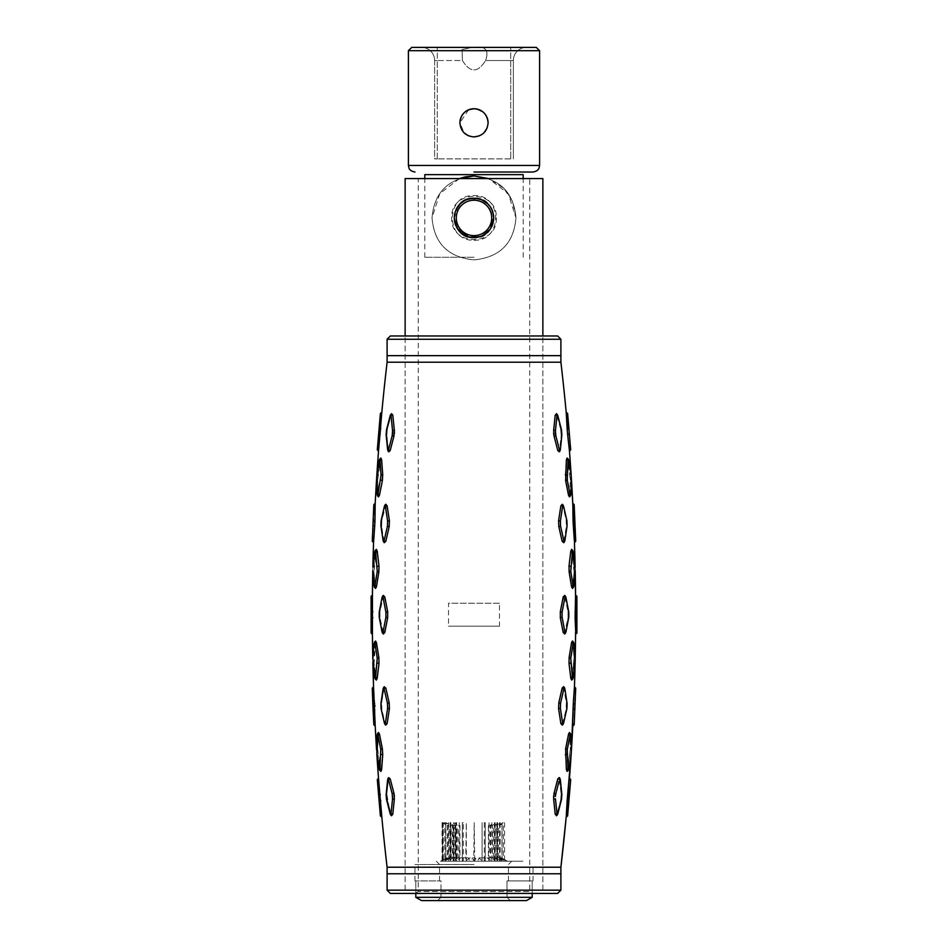 <?xml version="1.0" encoding="UTF-8"?>
<svg xmlns="http://www.w3.org/2000/svg" width="948" height="948" viewBox="0 0 948 948"><rect width="100%" height="100%" fill="white"/><g stroke="black" fill="none" stroke-linecap="round" stroke-linejoin="round"><path stroke-width="0.71" stroke-dasharray="4.74 3.56" d="M414.975 893.454L418.258 891.558L418.258 178.568L529.742 178.568L529.742 891.558L418.258 891.558L529.742 891.558L533.025 893.454L414.975 893.454L533.025 893.454M455.834 210.349L454.329 217.945L458.299 229.783L468.549 236.822L481.098 236.265L490.685 228.35L481.086 236.277L468.573 236.834L458.299 229.783L454.329 217.922C453.097 192.539 494.892 192.539 493.671 217.91C494.927 243.316 453.073 243.292 454.329 217.922C453.085 192.539 494.903 192.551 493.671 217.91L487.77 203.867M529.742 178.568L418.258 178.568M542.86 893.454L405.14 893.454L405.14 335.971L405.14 893.454L542.86 893.454L542.86 335.971L542.86 893.454L405.14 893.454L542.86 893.454M405.14 178.568L542.86 178.568M473.988 237.593C499.371 238.837 499.406 197.03 474 198.251L470.125 198.63L481.62 199.779M459.946 204.152L466.606 199.684L460.041 204.057M454.696 221.737L455.834 225.494M457.137 228.053L470.149 237.213M458.157 206.249L454.329 217.922M491.905 226.086L492.96 223.183M468.585 109.802L459.899 122.825A14.102 14.102 0 0 1 474 108.724A14.102 14.102 0 0 1 488.101 122.825A14.102 14.102 0 0 1 474 136.927A14.102 14.102 0 0 1 459.899 122.825L464.046 132.815M487.545 118.903L485.139 114.175M483.966 112.848L482.639 111.674M477.519 109.162L474 108.724M408.41 50.682L539.59 50.682M468.596 135.848L474 136.927M536.307 47.4L411.693 47.4M474 172.015L533.025 172.015M434.646 60.518L434.646 158.897L437.277 158.897L434.646 158.897L434.646 60.518A13.118 13.118 0 0 0 421.528 47.4L526.472 47.4A13.118 13.118 0 0 0 513.354 60.518L510.723 60.518L513.354 60.518L513.354 158.897L513.354 60.518A13.118 13.118 0 0 1 526.472 47.4L474 47.4C485.4 45.741 489.263 50.114 485.589 60.518C489.275 50.126 485.4 45.753 474 47.4L421.528 47.4A13.118 13.118 0 0 1 434.646 60.518L437.277 60.518L434.646 60.518A13.118 13.118 0 0 0 421.528 47.4M462.411 60.518L462.031 49.592L472.211 47.4L462.043 49.569L462.411 60.518C470.137 73.02 477.863 73.02 485.589 60.518C477.863 73.02 470.137 73.02 462.411 60.518L437.277 60.518L437.277 47.4L437.277 60.518L462.411 60.518M510.723 158.897L437.277 158.897L510.723 158.897L510.723 60.518L485.589 60.518L510.723 60.518L510.723 47.4L510.723 158.897M459.899 122.825A14.102 14.102 0 0 0 474 136.927A14.102 14.102 0 0 0 488.101 122.825L487.035 128.205M479.415 135.848L483.954 132.815M474 257.275L424.811 257.275L474 257.275M474 237.924C448.155 239.169 448.226 196.639 474 197.919C448.179 196.674 448.191 239.169 474 237.924C499.821 239.18 499.797 196.663 474 197.919C499.833 196.674 499.797 239.169 474 237.924M424.811 174.633L523.189 174.633M459.401 178.568L439.73 193.688L432.027 217.922C434.231 243.352 448.191 257.346 473.929 259.894C499.762 257.394 513.78 243.399 515.973 217.922C513.863 243.281 499.916 257.275 474.119 259.894C448.203 257.382 434.172 243.387 432.027 217.922C434.125 192.503 448.131 178.508 474.059 175.949C499.88 178.532 513.852 192.527 515.973 217.922C513.769 243.352 499.809 257.346 474.071 259.894C448.238 257.394 434.22 243.399 432.027 217.922C434.196 192.456 448.214 178.473 474.071 175.949C499.821 178.508 513.78 192.503 515.973 217.922L508.246 193.653L488.611 178.568M496.302 217.922C497.712 246.681 450.324 246.681 451.698 217.957C450.253 189.185 497.688 189.114 496.302 217.922M459.389 178.568L439.742 193.665L432.027 217.922C434.137 243.281 448.084 257.275 473.882 259.894C499.797 257.382 513.828 243.387 515.973 217.922L512.584 201.391L503.755 188.308L490.4 179.279L473.479 175.949M474 240.223C502.772 241.61 502.772 194.257 474.024 195.62C445.228 194.21 445.216 241.598 474 240.223M457.315 207.494A19.671 19.671 0 0 0 463.572 234.606A19.671 19.671 0 0 0 490.685 228.35A19.671 19.671 0 0 0 484.428 201.237A19.671 19.671 0 0 0 457.315 207.494M489.014 227.307A17.704 17.704 0 0 1 464.615 232.935A17.704 17.704 0 0 1 458.986 208.536A17.704 17.704 0 0 1 483.385 202.908A17.704 17.704 0 0 1 489.014 227.307M474.711 860.476L474.213 822.461L473.727 860.476L474.711 860.476L476.334 857.845L478.432 857.845L482.094 860.476L482.094 822.663L482.094 860.476M507.453 861.246L440.547 861.246L507.453 861.246L501.539 857.845L505.746 860.476L500.722 857.845L503.767 860.476L498.458 857.845L497.404 857.845L500.177 860.476L494.868 857.845L493.422 857.845L495.188 860.476L490.163 857.845L488.398 857.845L489.05 860.476L484.582 857.845L482.591 857.845M501.539 857.845L506.078 860.476L501.267 857.845L504.846 860.476L498.778 857.845L501.954 860.476L501.954 822.663L495.33 825.305L495.33 857.845L501.954 860.476L501.954 822.663M462.351 860.488L462.351 822.663L462.351 860.476L462.351 822.663L463.276 822.663L463.276 860.476L462.351 860.476L466.44 857.845L468.502 857.845L469.568 860.476L470.552 860.476L472.756 857.845L474.877 857.845L477.022 860.476L478.005 860.476L479.131 857.845L481.205 857.845L484.31 860.476L484.31 822.663L485.246 822.663L485.246 860.476L484.31 860.476L485.246 860.476L485.234 857.845L487.142 857.845L491.052 860.476L491.882 860.476L490.732 857.845L492.368 857.845L497.558 860.476L495.33 857.845M473.668 861.246L523.189 861.246L473.668 861.246M443.036 822.663L443.036 860.476L447.041 857.845L441.898 860.476L446.603 857.845L442.325 860.476L442.325 822.663M442.503 860.476L447.373 857.845L447.373 825.305L442.503 822.663L442.503 860.476M449.719 857.845L444.802 860.476L444.802 822.663L450.786 825.305L450.786 857.845L449.719 857.845L449.719 825.305M448.665 860.476L448.665 822.663L453.369 825.305L453.369 857.845L448.665 860.476L450.786 857.845M453.369 825.305L454.839 825.305L454.839 857.845L453.369 857.845M454.839 857.845L453.144 860.476L453.144 822.663L454.839 825.305M458.145 857.845L453.902 860.476L453.902 822.663L458.145 825.305L459.922 825.305L459.922 857.845L458.145 857.845L458.145 825.305M465.752 857.845L466.321 860.476L466.321 822.663L465.752 857.845L463.762 857.845L460.218 860.476L459.342 860.476L459.922 857.845M459.342 860.476L459.342 822.663L459.922 825.305M489.05 860.476L489.05 822.663L488.398 825.305L488.398 857.845M488.398 825.305L490.163 825.305L490.163 857.845M494.429 860.476L494.429 822.663L490.163 825.305M493.422 857.845L493.422 825.305L494.868 825.305L494.868 857.845M495.188 860.476L495.188 822.663L493.422 825.305M499.596 860.476L499.596 822.663L494.868 825.305M500.177 860.476L500.177 822.663L497.404 825.305L497.404 857.845M504.561 860.476L504.561 822.663L499.632 825.305L499.632 857.845M496.61 857.845L496.61 825.305M497.558 860.476L497.558 822.663L495.33 825.305M496.871 860.476L496.871 822.663L492.368 825.305L492.368 857.845M492.368 825.305L490.732 825.305L490.732 857.845M491.882 860.476L491.882 822.663L490.732 825.305M485.234 857.845L485.246 822.663L484.31 822.663M462.351 822.663L463.276 822.663M462.423 857.845L460.538 857.845L456.581 860.476L456.581 822.663L455.763 822.663L456.972 825.305L455.36 825.305L455.36 857.845L456.972 857.845L455.763 860.476L456.581 860.476L455.763 860.476L455.763 822.663L456.581 822.663M456.972 857.845L456.972 825.305M450.158 822.663L450.158 860.476L450.833 860.476L450.833 822.663L450.158 822.663L450.833 822.663M452.433 857.845L451.189 857.845L451.189 825.305L452.433 825.305L452.433 857.845L450.158 860.476L455.36 857.845M451.189 857.845L445.833 860.476L445.833 822.663L451.189 825.305M445.833 822.663L445.833 860.476L449.068 857.845L443.309 860.476L443.309 822.663L448.238 825.305L448.238 857.845M444.802 860.476L447.373 857.845M453.144 860.476L453.902 860.476M466.321 860.476L469.935 857.845L472.045 857.845L473.727 860.476M498.458 857.845L498.458 825.305L503.376 822.663L503.376 860.476M532.195 893.454L532.195 880.929L507.002 880.929L507.002 897.318L507.002 880.929L532.195 880.929L532.195 897.318L415.805 897.318L415.805 880.929L414.975 880.929L415.805 880.929L415.805 893.454M474 864.529L414.975 864.529L474 864.529M526.436 900.6L510.403 900.6L507.002 897.318L510.403 900.6L526.436 900.6L421.564 900.6M440.998 897.318L437.597 900.6L440.998 897.318L440.998 880.929L415.805 880.929L440.998 880.929L439.564 880.929L440.998 880.929L440.998 897.318L474 897.318L440.998 897.318M474 861.246L511.707 861.246L474 861.246M390.375 335.971L557.625 335.971M387.104 339.254L560.896 339.254M405.14 335.971L542.86 335.971L405.14 335.971M557.625 893.454L390.375 893.454M560.896 890.172L387.104 890.172M387.104 873.772L560.896 873.772L387.104 873.772M387.104 355.654L560.896 355.654L387.104 355.654M395.292 355.654L552.708 355.654L395.292 355.654M395.292 873.772L552.708 873.772L395.292 873.772M375.787 588.507L378.856 571.988L378.975 565.909L376.569 549.271M376.463 549.271L373.927 571.893L375.681 588.518M386.12 504.016L381.866 520.286L381.629 526.353L384.236 542.706L385.824 541.332L389.178 526.756L389.403 520.713L386.274 504.028M499.489 603.236L448.511 603.236L448.511 626.19L499.489 626.19L499.489 603.236L448.511 603.236M378.738 497.001L382.494 479.949M380.978 457.979L377.624 480.363L378.608 497.001M376.759 475.588L379.295 460.136L379.982 460.207L381.049 475.09L382.719 474.652L381.096 457.967M394.415 431.387L392.804 415.307L391.548 413.66L387.305 429.408L386.831 435.428L388.656 451.841L390.197 450.537L394.356 433.615M392.543 795.751L392.188 793.749L393.918 793.203L390.197 778.889L388.656 777.585L386.831 793.997L387.305 800.017L391.548 815.766L392.804 814.119L394.392 796.32M394.226 794.72L393.941 793.31M378.596 732.437L377.624 749.062L380.895 771.399L382.719 754.786L382.364 748.73L378.702 732.413M389.403 708.713L389.178 702.669L385.824 688.094L384.236 686.719L381.629 703.072L381.866 709.14L385.101 723.739L385.694 725.161L387.128 723.608L389.403 708.713L387.614 708.322L385.374 723.194L384.438 723.3L381.096 708.666L380.906 703.653L383.122 688.746L385.824 688.094M376.593 680.154L378.975 663.517L378.856 657.438L375.538 641.002L374.057 663.636L376.474 680.166M383.833 634.259L387.673 617.74L387.673 611.685L383.81 595.154M383.679 595.154L379.97 611.673L379.97 617.752L383.656 634.259M564.214 595.154L560.327 611.685L560.327 617.74L564.155 634.259M564.333 634.271L568.03 617.752L568.03 611.673L564.333 595.154M572.236 640.907L569.144 657.438L569.025 663.517L571.407 680.154M571.526 680.166L574.073 657.545L572.343 640.919M563.183 686.399L558.822 702.669L558.597 708.713L560.872 723.608L562.306 725.161L566.134 709.14L566.371 703.072L563.408 686.423M569.298 732.413L565.636 748.73L565.281 754.786L567.105 771.399L570.376 749.062L569.404 732.437M554.082 793.203L558.834 777.253M553.976 793.666L553.632 795.941M553.573 797.813L555.196 814.119L556.452 815.766L557.092 814.368L560.695 800.017L561.157 793.997L559.012 777.277M553.656 430.25L553.596 433.035M553.786 434.765L557.803 450.537L559.344 451.841L561.169 435.428L560.695 429.408L556.452 413.66L555.196 415.307L553.679 430.238M565.281 474.652L565.636 480.695L569.499 496.918L570.376 480.363L567.662 459.65L567.105 458.026L566.383 459.756L565.281 474.652L566.951 475.09L568.018 460.207L568.705 460.136L571.134 474.794A2167.685 2167.685 0 0 1 571.443 479.688L570.838 494.595L569.866 495.235L570.838 494.595M558.597 520.713L558.822 526.756L562.176 541.332L563.764 542.706L566.371 526.353L566.134 520.286L562.899 505.687L562.306 504.265L560.872 505.817L558.597 520.713L560.386 521.104L562.626 506.232L563.562 506.125L566.904 520.76L567.094 525.773L564.878 540.704L563.906 540.798L564.878 540.704L563.764 542.706L564.593 541.533M571.431 549.271L569.025 565.909L569.144 571.988L572.225 588.507M572.331 588.518L574.073 571.893L571.549 549.271M381.7 414.027L381.819 412.285L380.385 413.47L378.975 434.125L380.349 434.8L381.7 414.027L380.302 414.477M378.513 451.212L380.349 434.8M381.049 475.09L377.885 494.678L377.162 494.595L376.557 479.712L377.624 480.363L378.015 474.308L376.866 474.794A2167.685 2167.685 0 0 0 376.557 479.688L376.546 479.593M374.946 521.791L375.207 503.364L373.548 542.611L373.642 540.858L372.327 540.206L373.548 542.611M374.661 526.507L374.91 523.035M372.872 566.999A2167.685 2167.685 0 0 0 372.789 570.601L372.872 566.999L372.789 570.601M372.457 596.79L372.434 634.39L372.457 596.79L371.118 597.394L371.462 617.598M372.789 658.813A2167.685 2167.685 0 0 0 372.872 662.427L372.789 658.813M374.851 705.229L373.548 686.814M372.28 688.177L373.832 724.817L375.207 726.061L374.91 706.461M382.364 748.73L380.752 749.347L379.982 769.219L379.295 769.302L376.557 749.738A2167.685 2167.685 0 0 0 376.866 754.655M378.69 779.943L378.513 778.213L377.304 779.611L377.399 780.631L378.69 779.943L381.819 817.14M560.896 867.219L387.104 867.219M566.3 815.41L569.487 778.213L566.3 815.41M565.281 754.786L566.951 754.335L570.115 734.747L570.838 734.83L571.443 749.75A2167.685 2167.685 0 0 1 571.134 754.644L571.443 749.75L571.134 754.644M572.841 724.308L574.452 686.814L572.841 724.308L574.215 723.786L575.72 688.177M570.815 678.401L573.184 677.891L572.426 677.867L570.672 662.996L573.125 643.242L573.907 643.265L575.211 658.813A2167.685 2167.685 0 0 1 575.128 662.427L575.211 658.824L575.128 662.427M575.543 632.636L575.566 595.036L575.543 632.636L576.882 632.032L576.894 633.086M569.357 571.917L570.767 571.419L572.426 551.558L573.184 551.535L575.128 566.999A2167.685 2167.685 0 0 1 575.211 570.613L575.128 566.999L575.211 570.613M575.72 541.249L575.673 540.206L574.358 540.858L574.452 542.611L572.793 503.364L573.03 519.954L574.488 520.488L574.654 525.405M573.576 525.903L573.433 527.633M569.31 449.482L569.487 451.212L570.696 449.814L568.622 429.207L567.141 428.757L569.31 449.482L570.601 448.795M566.181 412.285L567.141 428.757M387.104 362.207L560.896 362.207M372.86 567.058L374.057 565.79L375.835 550.989L374.816 551.535L377.186 551.037M376.451 586.776L374.093 586.16L375.1 586.765L373.927 571.893L372.825 571.265L373.927 571.893L374.057 565.79L372.931 566.359L374.816 551.535L375.574 551.558L377.233 571.419L374.875 586.184L374.093 586.16L372.789 570.613M377.233 571.419L378.856 571.988M377.328 566.43L378.975 565.909M385.824 541.332L383.122 540.704L381.629 526.353L380.906 525.773L381.629 526.353L381.866 520.286L381.096 520.76L381.866 520.286L384.438 506.125L385.374 506.232L387.614 521.104L387.436 526.235L384.094 540.798L383.122 540.704L380.906 525.773L381.096 520.76L384.438 506.125L387.128 505.817M387.436 526.235L389.178 526.756M387.614 521.104L389.403 520.713M499.489 626.19L448.511 626.19M376.866 474.794L378.015 474.308L380.338 459.65L379.295 460.136L381.617 459.756M379.449 495.318L377.162 494.595L378.134 495.235L377.624 480.363L376.557 479.712M380.752 480.079L382.364 480.695M393.918 436.222L392.188 435.677L388.49 449.968L387.637 449.767L388.242 450.347L386.831 435.428L387.305 429.408L390.908 415.058L390.244 415.414L392.804 415.307M390.197 450.537L387.637 449.767L386.132 434.824L386.831 435.428L386.132 434.824L386.523 429.811L387.305 429.408L386.523 429.811L390.244 415.414L391.026 415.627L392.543 430.546M392.567 795.988L391.026 813.799L390.244 814L386.831 793.997L388.656 777.585L387.91 778.758M392.804 814.119L390.244 814L386.523 799.614L387.305 800.017L386.523 799.614L386.132 794.602L386.831 793.997L386.132 794.602L387.637 779.671L390.197 778.889M392.543 798.88L394.344 799.188M387.637 779.659L388.49 779.457M381.617 769.669L379.295 769.302L380.338 769.776L378.015 755.118L376.866 754.632L378.015 755.118L377.624 749.062L376.557 749.714L377.162 734.842L379.449 734.108M376.557 749.714L377.624 749.062L378.134 734.19L377.162 734.842L378.051 735.672M381.049 754.335L382.719 754.786M387.128 723.608L384.438 723.3L381.866 709.14L381.096 708.666L381.866 709.14L381.629 703.072L380.906 703.653L381.629 703.072L383.75 688.177L383.122 688.746L384.094 688.627L387.436 703.191L387.614 708.322M387.436 703.191L389.178 702.669M372.872 662.427L374.057 663.636L373.927 657.545L372.825 658.161L374.093 643.265L374.875 643.242L377.233 658.007L375.574 677.867L374.816 677.891L372.825 658.161L373.927 657.545L375.1 642.661L374.093 643.265L376.451 642.649M377.186 678.401L374.816 677.891L375.835 678.436L374.057 663.636L372.931 663.067M377.328 662.996L378.975 663.517M377.233 658.007L378.856 657.438M382.352 632.849L383.241 633.975L382.056 632.043L383.051 632.043L382.056 632.043L379.212 617.219L379.212 612.218L382.056 597.382L384.793 596.908M382.056 632.043L379.97 617.752L379.212 617.219L379.97 617.752L379.97 611.673L379.212 612.207L379.97 611.673L382.056 597.382L383.051 597.382L385.907 612.159L385.907 617.266L387.673 617.74M385.907 612.159L387.673 611.685M561.856 614.731L564.949 597.382L565.944 597.382L568.788 612.218L568.788 617.219L565.944 632.043L564.949 632.043L565.944 632.043L564.759 633.975L565.648 632.837M564.949 632.043L563.207 632.517M563.219 596.908L565.944 597.382L568.03 611.673L568.788 612.207L568.03 611.673L568.03 617.752L568.788 617.219L568.03 617.752L565.944 632.043M560.327 617.74L562.093 617.266L561.856 614.766M562.093 612.159L560.327 611.685M575.175 661.846L573.184 677.891L571.656 680.083L572.888 678.851M571.549 642.649L573.907 643.265L572.9 642.661L574.073 657.545L572.165 678.436L573.184 677.891M575.069 663.067L573.943 663.636L575.069 663.067M575.175 658.161L574.073 657.545L575.175 658.161M570.767 658.007L569.144 657.438M570.672 662.996L569.025 663.517M560.872 723.608L562.626 723.194L560.386 708.322L560.564 703.191L563.906 688.627L564.878 688.746L567.094 703.653L566.904 708.666L563.562 723.3L562.626 723.194L563.562 723.3L562.306 725.149L563.242 724.071M562.176 688.094L564.878 688.746L566.371 703.072L566.134 709.14L563.562 723.3M566.904 708.666L566.134 709.14L566.904 708.666M567.094 703.653L566.371 703.072L567.094 703.653M560.564 703.191L558.822 702.669M560.386 708.322L558.597 708.713M567.248 749.347L565.636 748.73M571.134 754.632L569.985 755.118L571.134 754.632L568.705 769.302L568.018 769.219L566.951 754.335M568.551 734.108L570.838 734.83L569.866 734.19L570.376 749.062L571.443 749.714L570.376 749.062L567.662 769.776L568.705 769.29L566.383 769.669M571.277 753.506L571.146 754.608M557.756 814.012L556.974 813.799L557.756 814L561.477 799.614L560.695 800.017L556.452 815.766L557.412 814.747M560.363 779.659L559.51 779.457L560.363 779.671L561.868 794.602L561.157 793.997L560.695 800.017L561.477 799.614L561.868 794.602L561.157 793.997L559.344 777.585L560.102 778.77M555.398 796.462L559.012 781.425M555.196 814.119L556.974 813.799L555.457 798.88L553.656 799.188M555.457 430.546L556.974 415.627L557.756 415.414L561.477 429.811L561.868 434.824L560.363 449.767L559.51 449.968L560.363 449.767L559.344 451.841L560.102 450.667M554.082 436.222L555.812 435.677L559.51 449.968L557.803 450.537M555.196 415.307L557.756 415.414L560.695 429.408L561.477 429.811L560.695 429.408L561.169 435.428L561.868 434.824L561.169 435.428L560.363 449.767M555.398 432.928L555.445 430.617M566.951 475.09L570.115 494.678L568.551 495.318M566.383 459.756L568.705 460.136L567.662 459.65L569.985 474.308L571.134 474.794L571.443 479.712L571.158 474.936M571.443 479.688L571.134 474.77L569.985 474.308L570.376 480.363L571.443 479.712L570.376 480.363L569.499 496.918L570.625 495.579M567.248 480.079L565.636 480.695M562.176 541.332L563.906 540.798L560.564 526.235L560.386 521.104M560.872 505.817L563.562 506.125L566.134 520.286L566.371 526.353L564.878 540.68M567.094 525.773L566.371 526.353L567.094 525.773M566.904 520.76L566.134 520.286L566.904 520.76M560.564 526.235L559.19 526.638M570.815 551.037L573.184 551.535L572.165 550.989L573.943 565.79L575.069 566.359L573.907 586.16L573.125 586.184L573.907 586.16L572.462 588.424L573.635 587.144M573.03 585.497L571.549 586.776M575.069 566.359L573.943 565.79L574.073 571.893L575.175 571.265L574.073 571.893L572.9 586.765L573.907 586.16M570.672 566.43L569.025 565.909M374.187 504.289L372.327 540.206M373.311 525.393L374.709 526.045M373.512 520.488L374.97 519.954M373.785 505.651L375.159 505.118M377.742 445.003L377.399 448.795L378.69 449.482M377.399 448.795L377.304 449.814M379.378 429.207L380.859 428.757M566.3 414.027L567.698 414.477L567.615 413.482M569.025 434.125L567.651 434.8M572.841 505.118L574.215 505.651L574.168 504.609M575.673 540.206L575.448 535.62M575.543 596.79L576.882 597.394L576.894 596.339M576.538 617.48L576.514 612.254M576.514 612.266L575.092 611.661M575.531 687.975L574.452 686.814L572.793 726.061L574.215 723.786M574.689 704.032L573.291 703.38M574.488 708.938L573.054 709.46M568.61 800.219L570.696 779.623M567.615 815.955L567.698 814.96L566.406 815.375M569.025 795.313L567.651 794.625M377.754 784.517L380.302 814.96L381.7 815.41M379.378 800.219L380.859 800.669M378.975 795.313L380.349 794.625M373.785 723.786L375.159 724.308M373.512 708.938L374.97 709.471M373.311 704.032L374.709 703.38M372.327 689.22L373.642 688.568M371.13 628.749L371.118 632.032L372.457 632.636M371.118 632.032L372.434 634.39L372.434 595.036M371.106 596.339L371.118 597.394M371.486 617.172L372.908 617.776M371.486 612.266L372.908 611.661M565.648 596.588L565.944 597.382M572.888 550.575L571.656 549.342L573.184 551.535M563.242 505.355L563.562 506.125M567.105 458.038L568.705 460.136M557.436 414.703L557.756 415.425M570.625 733.847L569.499 732.508L570.838 734.83M568.705 769.302L567.662 769.776L567.105 771.388L568.385 770.214M564.593 687.893L564.878 688.722M573.635 642.294L572.462 641.002L572.9 642.661L573.907 643.265M375.112 678.851L376.344 680.083L374.816 677.891M374.093 643.265L375.1 642.661L375.538 641.002L374.365 642.294M384.758 724.071L384.438 723.3M383.122 688.722L383.43 687.857M379.615 770.214L380.895 771.399L380.338 769.776L379.295 769.29M377.162 734.83L378.501 732.508L377.375 733.847M390.564 814.723L390.244 814.012M387.898 450.667L387.637 449.755M390.244 415.425L390.576 414.679M377.375 495.579L378.501 496.918L377.162 494.583M379.295 460.136L380.895 458.038M383.407 541.533L383.122 540.68M384.438 506.125L384.758 505.355M382.056 597.382L382.352 596.588M374.365 587.144L375.538 588.424L375.1 586.765L374.093 586.16M374.816 551.535L376.344 549.342L375.112 550.575M539.59 165.45L408.41 165.45M437.277 158.897L437.277 60.518L437.277 158.897M526.472 47.4A13.118 13.118 0 0 0 513.354 60.518M383.051 632.043L384.793 632.517M559.51 779.457L557.803 778.889M576.514 617.172L575.092 617.776M575.673 689.22L574.358 688.568M570.601 780.631L569.31 779.943M424.811 257.275L424.811 178.568M523.189 257.275L523.189 178.568M442.064 860.677L442.064 822.473M502.073 860.642L502.073 822.509M485.246 860.476L485.246 822.663M455.739 860.547L455.739 822.603M450.099 860.606L450.099 822.544M445.702 860.642L445.702 822.509M442.811 860.665L442.811 822.473M444.707 858.852L440.547 861.246M508.436 880.929L508.436 864.529L511.707 861.246M414.975 880.929L414.975 864.529M439.564 880.929L439.564 864.529L436.293 861.246M533.025 880.929L533.025 864.529M379.615 459.211L380.895 458.026M568.385 459.211L567.105 458.026M573.978 504.431L572.793 503.364M575.566 595.036L576.645 596.091M570.483 779.363L569.487 778.213"/><path stroke-width="1.42" d="M492.96 223.183L493.671 217.933L490.685 228.35L491.905 226.086M542.86 335.971L542.86 178.568L405.14 178.568L405.14 335.971M470.125 198.63L466.606 199.684L470.149 198.63M460.041 204.057L455.834 210.349M454.329 217.945L454.696 221.737M455.834 225.494L457.137 228.053M470.149 237.213L473.858 237.593M487.77 203.867L481.62 199.779M459.946 204.152L458.157 206.249M474 108.724C482.568 109.553 487.272 114.258 488.101 122.825C487.272 131.393 482.568 136.085 474 136.927C465.444 136.097 460.74 131.405 459.899 122.825C460.74 114.258 465.432 109.553 474 108.724L468.585 109.802M488.101 122.766L487.545 118.903M485.139 114.175L483.966 112.848M482.639 111.674L477.519 109.162M408.41 50.682L411.693 47.4L536.307 47.4L539.59 50.682L408.41 50.682L408.41 165.45L539.59 165.45L539.021 168.104C538.962 168.009 538.606 171.078 533.025 172.015L474 172.015M464.046 132.815L468.596 135.848M488.101 122.825A14.102 14.102 0 0 0 474 108.724A14.102 14.102 0 0 0 459.899 122.825M474 136.927L479.415 135.848M483.954 132.815L487.035 128.205M523.189 178.568L523.189 174.633L424.811 174.633L424.811 178.568M488.611 178.568L473.953 175.949L459.401 178.568M473.479 175.949L465.468 176.826M465.373 176.838L459.389 178.568M458.986 208.536A17.704 17.704 0 0 0 464.615 232.935A17.704 17.704 0 0 0 489.014 227.307A17.704 17.704 0 0 0 483.385 202.908A17.704 17.704 0 0 0 458.986 208.536M490.685 228.35A19.671 19.671 0 0 1 463.572 234.606A19.671 19.671 0 0 1 457.315 207.494A19.671 19.671 0 0 1 484.428 201.237A19.671 19.671 0 0 1 490.685 228.35M415.805 893.454L415.805 897.318L532.195 897.318L526.436 900.6L532.195 897.318L532.195 893.454M421.564 900.6L415.805 897.318L421.564 900.6L526.436 900.6M560.896 339.254L387.104 339.254L390.375 335.971L557.625 335.971L560.896 339.254L560.896 355.654L387.104 355.654L387.104 362.207A2167.685 2167.685 0 0 0 381.819 412.285L378.513 451.212A2167.685 2167.685 0 0 0 376.866 474.77L376.557 479.712A2167.685 2167.685 0 0 0 375.207 503.364L375.159 505.118L373.785 505.651L373.832 504.609L375.207 503.364L373.832 504.609L372.28 541.249L373.785 505.651M390.375 893.454L387.104 890.172L560.896 890.172L557.625 893.454L390.375 893.454M571.146 754.608L571.443 749.714L571.134 754.644A2167.685 2167.685 0 0 1 569.487 778.213L570.696 779.623L567.615 815.955L567.698 814.96L566.181 817.14A2167.685 2167.685 0 0 1 560.896 867.219L560.896 890.172M380.302 814.96L380.385 815.955L380.302 814.948L381.7 815.41L381.819 817.14A2167.685 2167.685 0 0 0 387.104 867.219L387.104 873.772L560.896 873.772L387.104 873.772L387.104 890.172M387.104 339.254L387.104 355.654L560.896 355.654L560.896 362.207A2167.685 2167.685 0 0 1 566.181 412.285L567.425 413.316M382.234 480.648L382.719 474.652L382.364 480.695L379.449 495.318L378.501 496.918L377.375 495.579M394.356 433.615L394.415 431.387M393.941 793.31L394.344 799.188L392.804 814.119L391.548 815.766L390.564 814.723M394.392 796.32L394.226 794.72M374.365 642.282L375.538 641.002L376.451 642.649L378.856 657.438L378.975 663.517L377.186 678.389L376.344 680.083L375.112 678.851M559.012 781.425L555.812 793.749L553.976 793.666M553.632 795.941L553.573 797.813M555.445 430.617L553.656 430.25M553.596 433.035L553.786 434.765M573.635 587.144L572.462 588.424L571.549 586.776L569.144 571.988L569.025 565.909L570.815 551.037L571.656 549.342L572.888 550.575M374.91 523.035L374.946 521.791M372.327 540.206L373.642 540.858L374.709 526.045L373.548 542.611A2167.685 2167.685 0 0 0 372.872 566.999L373.548 542.611L372.28 541.249L373.548 542.611L372.872 566.999M372.457 632.636L371.118 632.032L371.106 596.339L372.434 595.036L372.789 570.601A2167.685 2167.685 0 0 0 372.434 595.036L372.434 634.39A2167.685 2167.685 0 0 0 372.789 658.813L372.434 634.39L371.106 633.086L371.118 632.032L372.434 634.39M372.28 688.177L373.548 686.814L372.28 688.177L372.931 706.367L373.832 724.817L375.207 726.061L373.832 724.817L372.28 688.177L373.548 686.814L372.872 662.427A2167.685 2167.685 0 0 0 373.548 686.814L375.207 726.061A2167.685 2167.685 0 0 0 376.557 749.738L376.546 749.892M374.91 706.461L374.851 705.229M377.375 733.847L378.501 732.508L379.449 734.108L377.885 734.747L380.752 749.347L377.885 734.747L377.162 734.83L376.866 754.655A2167.685 2167.685 0 0 0 378.513 778.213L381.7 815.41M574.358 688.568L575.673 689.22L575.72 688.177L574.168 724.817L574.215 723.786L572.793 726.061A2167.685 2167.685 0 0 1 571.443 749.75L573.291 703.38L574.452 686.814L575.72 688.177L574.452 686.814L575.128 662.427A2167.685 2167.685 0 0 1 574.452 686.814L575.128 662.427M576.514 612.266L576.882 597.394L575.543 596.79L575.211 570.613A2167.685 2167.685 0 0 1 575.566 595.036L576.894 596.339L576.894 633.086L575.566 634.39L575.543 632.636L576.882 632.032L576.514 617.172L576.894 633.086L575.566 634.39A2167.685 2167.685 0 0 1 575.211 658.824L575.175 661.846M575.448 535.62L574.689 525.393L575.72 541.249L574.452 542.611A2167.685 2167.685 0 0 1 575.128 566.999L575.152 567.188M573.433 527.633L574.358 540.858L573.03 519.954L573.291 526.045L574.689 525.393L573.291 526.045M569.025 434.125L567.651 434.8L567.141 428.757L568.622 429.207L567.698 414.477L570.696 449.814L569.487 451.212A2167.685 2167.685 0 0 1 571.134 474.77L571.443 479.712A2167.685 2167.685 0 0 1 572.793 503.364L574.168 504.609L572.793 503.364L571.443 479.688L572.841 505.118L574.215 505.651L574.488 520.488L573.978 504.431M372.825 571.265L374.093 586.16L374.875 586.184L377.245 571.419L375.574 551.558L374.816 551.535L372.931 566.359M375.112 550.575L376.344 549.342L377.186 551.025L378.975 565.909L378.856 571.988L376.451 586.776L375.538 588.424L374.365 587.144M384.758 505.355L385.694 504.277L387.128 505.817L389.403 520.713L389.178 526.756L385.824 541.332L384.236 542.706L383.407 541.533M377.162 494.583L377.885 494.666L377.162 494.583L376.557 479.712L379.295 460.136L379.982 460.207L379.295 460.136M392.543 433.686L392.188 435.677L393.918 436.222L390.197 450.537L388.656 451.841L387.874 450.632M390.564 414.703L391.548 413.66L392.804 415.307L394.344 430.238L392.543 430.546L391.026 415.627L390.244 415.425L386.523 429.811L386.132 434.824L387.637 449.755L388.49 449.968L392.188 435.677L392.543 430.546L392.567 433.437M390.244 814.012L391.026 813.799L392.543 798.88L392.188 793.749L388.49 779.457L392.188 793.749L393.918 793.203L390.197 778.889L387.637 779.659L386.132 794.602L386.523 799.614L390.244 814.012L392.804 814.119M379.295 769.29L379.982 769.219L379.295 769.29L376.759 753.79M387.625 708.263L387.436 703.191L384.094 688.627L383.122 688.722L380.906 703.653L381.096 708.666L384.438 723.3L385.374 723.206L387.614 708.322L389.403 708.713L387.128 723.608L385.694 725.149L384.758 724.071M382.352 596.588L383.241 595.451L384.793 596.908L387.673 611.685L387.673 617.74L385.907 617.266L385.907 612.159L383.051 597.382L382.056 597.382L379.212 612.207L379.212 617.219L382.056 632.043L383.051 632.043L385.907 617.266L383.051 632.043L384.793 632.517L383.241 633.975L382.352 632.837M565.944 632.043L564.949 632.043L562.093 617.266L564.949 632.043L565.944 632.043L568.788 617.219L568.788 612.207L565.944 597.382L564.949 597.382L562.093 612.159L562.093 617.266L560.327 617.74L560.327 611.685L563.207 596.908L564.759 595.451L565.648 596.588M563.278 596.92L565.944 597.382M569.333 657.497L570.767 658.007L572.426 677.867L573.184 677.891L575.175 658.161L573.907 643.265L573.125 643.242L570.791 657.924M572.888 678.851L571.656 680.083L570.815 678.389L569.025 663.517L570.672 662.996L569.025 663.517L569.144 657.438L571.549 642.649L572.462 641.002L573.635 642.294M557.436 814.723L556.452 815.766L555.196 814.119L553.656 799.188L554.082 793.203L555.812 793.749L555.398 796.462M560.126 450.632L559.344 451.841L557.803 450.537L554.082 436.222L555.812 435.677L559.51 449.968L560.363 449.755L561.868 434.824L561.477 429.811L557.756 415.425L556.974 415.627L555.457 430.546L555.812 435.677L555.398 432.928M564.593 541.533L563.764 542.706L562.176 541.332L558.822 526.756L560.564 526.235L563.906 540.798L564.878 540.68L567.094 525.773L566.904 520.76L563.562 506.125L562.626 506.232L560.386 521.104L560.564 526.235L558.822 526.756L558.597 520.713L560.872 505.817L562.306 504.277L563.242 505.355M573.184 551.535L572.426 551.558L573.184 551.535L575.175 571.265L573.907 586.16L573.125 586.184L570.767 571.419L569.144 571.988L570.767 571.419L573.125 586.184L571.549 586.776M373.322 525.322L374.401 525.903M373.512 520.488L374.97 519.954L374.709 526.045M375.159 505.118L374.97 519.954M380.195 434.729L378.975 434.125L380.385 413.47L377.304 449.814L378.513 451.212L377.304 449.814L378.975 434.125L377.742 445.003M380.302 414.466L381.689 414.027M380.385 413.47L381.819 412.285L380.385 413.47M379.378 429.207L380.859 428.757M377.399 448.795L378.69 449.482M560.896 362.207L387.104 362.207M567.141 428.757L566.312 414.015L567.698 414.466L567.615 413.47L570.696 449.814L569.487 451.212L567.651 434.8M570.601 448.795L569.31 449.482M566.312 414.015L566.181 412.285M573.244 520.037L574.488 520.488L574.689 525.393M574.168 504.609L575.72 541.249L574.452 542.611L574.547 540.763M573.03 519.954L572.841 505.118M575.211 570.613L575.566 595.036L576.894 596.339L576.514 617.16L575.092 617.764L575.543 596.79M575.744 632.541L575.092 617.764M574.488 708.938L573.03 709.471L574.488 708.938M574.689 704.032L573.291 703.38M572.853 724.308L574.215 723.774M569.487 778.213L570.696 779.623L569.487 778.213L571.134 754.644L567.651 794.625L569.025 795.313L567.698 814.96L568.61 800.219L567.141 800.669L567.651 794.625M570.696 779.623L569.025 795.313M567.698 814.96L566.3 815.41L567.141 800.669L568.61 800.219M567.615 815.955L566.181 817.14L566.406 815.375M387.104 867.219L560.896 867.219L566.181 817.14M381.819 817.14L380.385 815.955L381.819 817.14L380.385 815.955L377.304 779.611L377.399 780.631L378.513 778.213L377.304 779.611M380.302 814.948L377.754 784.517M377.399 780.631L378.69 779.943M378.975 795.313L380.349 794.625M379.378 800.219L380.847 800.669M372.327 689.22L373.642 688.568M373.311 704.032L374.709 703.38M373.512 708.938L374.661 709.353M373.785 723.774L375.159 724.308M371.106 633.086L371.106 596.339L371.118 597.394L372.457 596.79M371.462 617.598L371.13 628.749M371.486 612.254L372.908 611.661M371.486 617.16L372.908 617.764M565.648 632.837L564.759 633.975L563.207 632.517L560.327 617.74M570.625 495.579L569.499 496.918L568.551 495.318L565.636 480.695L566.383 459.756L567.105 458.038L568.385 459.211M554.082 436.222L553.656 430.238L555.196 415.307L556.452 413.66L557.436 414.703M554.082 793.203L557.803 778.889L559.344 777.585L560.126 778.794M568.385 770.214L567.105 771.399L566.383 769.669L565.636 748.73L568.551 734.108L569.499 732.508L570.625 733.847M563.242 724.071L562.306 725.161L560.872 723.608L558.597 708.713L558.822 702.669L562.176 688.094L563.764 686.719L564.593 687.893M383.407 687.893L384.236 686.719L385.824 688.094L389.178 702.669L389.403 708.713M379.449 734.108L382.364 748.73L382.719 754.786L381.617 769.669L380.895 771.388L379.615 770.214M387.874 778.794L388.656 777.585L390.197 778.889M392.543 430.546L394.344 430.238L393.918 436.222L392.188 435.677M381.617 459.756L382.719 474.652L381.049 475.09L379.982 460.207L381.617 459.756L380.895 458.038M387.673 617.74L384.793 632.517M377.186 551.037L374.816 551.535M374.093 586.16L376.451 586.776M377.328 566.43L378.975 565.909M377.233 571.419L378.856 571.988M382.056 632.043L383.051 632.043M385.907 612.159L387.673 611.685M384.793 596.908L382.056 597.382M387.128 505.817L384.438 506.125L381.096 520.76L380.906 525.773L383.122 540.68L384.094 540.798L387.436 526.235L387.614 521.104L385.374 506.232L384.438 506.125M383.122 540.68L385.824 541.332M387.614 521.104L389.403 520.713M387.436 526.235L389.178 526.756M379.449 495.318L377.885 494.666L381.049 475.09M380.752 480.079L382.364 480.695M392.804 415.307L390.244 415.425M387.637 449.755L390.197 450.537M392.543 798.88L394.344 799.188M388.49 779.457L387.637 779.659M392.188 793.749L393.918 793.203M377.885 734.747L377.162 734.83M381.606 769.669L379.982 769.219L380.752 749.347L382.364 748.73M381.049 754.335L382.719 754.786M385.824 688.094L383.122 688.722M384.438 723.3L387.128 723.608M387.436 703.191L389.178 702.669M376.451 642.649L374.093 643.265L372.825 658.161L374.816 677.891L375.574 677.867L377.233 658.007L374.875 643.242L374.093 643.265M374.816 677.891L377.174 678.389M377.233 658.007L378.856 657.438M377.328 662.996L378.975 663.517M570.826 678.389L573.184 677.891M573.907 643.265L571.549 642.649M564.878 688.722L563.906 688.627L564.878 688.722L567.094 703.653L566.904 708.666L563.562 723.3L562.626 723.206L563.562 723.3M562.176 688.094L563.906 688.627L560.564 703.191L560.386 708.322L562.626 723.206L560.872 723.608M560.386 708.322L558.597 708.713M560.564 703.191L558.822 702.669M571.443 749.714L570.838 734.83L570.115 734.747L567.248 749.347L568.018 769.219L568.705 769.29L571.134 754.632M566.383 769.669L568.705 769.29M570.838 734.83L568.563 734.108M566.951 754.335L565.281 754.786M567.248 749.347L565.636 748.73M553.656 799.188L555.457 798.88L556.974 813.799L557.756 814.012L561.477 799.614L561.868 794.602L560.363 779.659L557.803 778.889M555.196 814.119L557.756 814.012M560.363 779.659L559.51 779.457M557.803 450.537L560.363 449.755M557.756 415.425L555.196 415.307M555.457 430.546L553.656 430.238M571.134 474.77L569.487 451.212L571.134 474.77L568.705 460.136L568.018 460.207L567.248 480.079L570.115 494.678L570.838 494.595L571.443 479.712M568.563 495.318L570.838 494.595M568.705 460.136L566.418 459.768M567.248 480.079L565.636 480.695M566.951 475.09L565.281 474.652M562.176 541.332L564.878 540.68M563.562 506.125L560.872 505.817M560.386 521.104L558.597 520.713M573.907 586.16L573.125 586.184M570.826 551.037L572.426 551.558L570.767 571.419M570.672 566.43L569.025 565.909M564.949 632.043L563.207 632.517M562.093 612.159L560.327 611.685M575.673 540.206L574.358 540.858M576.514 612.254L575.092 611.65M570.601 780.631L569.31 779.943M408.41 165.45L408.979 168.104C409.038 168.009 409.394 171.078 414.975 172.015M539.59 165.45L539.59 50.682M575.72 688.177L574.168 724.817L572.793 726.061L571.443 749.75M575.566 634.39L575.211 658.824L575.566 634.39L576.894 633.086M574.452 542.611L575.128 566.999L574.452 542.611L575.72 541.249M373.832 504.609L375.207 503.364M377.304 449.814L378.513 451.212M371.106 596.339L372.434 595.036L371.106 596.339M372.789 570.601L372.434 595.036M379.615 459.211L380.895 458.026"/></g></svg>
